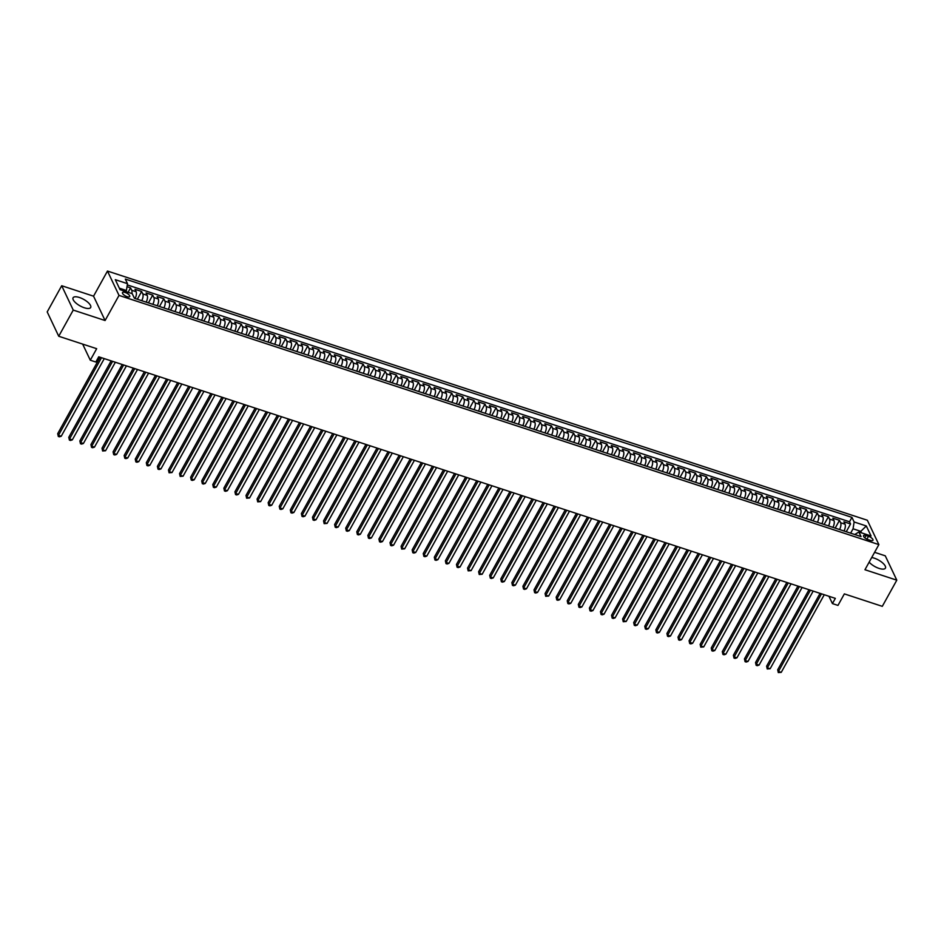 <?xml version="1.0" encoding="UTF-8"?>
<svg xmlns="http://www.w3.org/2000/svg" width="944" height="944" viewBox="0 0 944 944"><rect width="100%" height="100%" fill="white"/><g stroke="black" fill="none" stroke-linecap="round" stroke-linejoin="round"><path stroke-width="1.42" d="M84.311 307.768A10.054 3.729 29 0 0 90.671 307.508A10.054 3.729 29 0 0 79.438 297.502A10.054 3.729 29 0 0 73.077 297.761A10.054 3.729 29 0 0 84.311 307.768M869.153 562.152A10.054 3.729 29 0 0 879.065 568.406A10.054 3.729 29 0 0 885.425 568.146A10.054 3.729 29 0 0 874.203 558.14A10.054 3.729 29 0 0 871.713 557.526M127.098 296.664A4.118 1.534 29 0 0 129.706 296.558A4.118 1.534 29 0 0 125.104 292.451A4.118 1.534 29 0 0 122.496 292.557A4.118 1.534 29 0 0 127.098 296.664M61.702 285.737L47.2 311.909L58.729 336.253L73.243 310.08L105.091 320.523L119.015 295.401L107.474 271.058L93.55 296.18L61.702 285.737L73.243 310.08M119.015 295.401L878.876 544.605L867.347 520.25L107.474 271.058M878.876 544.605L864.952 569.728L896.8 580.171L885.271 555.827L874.604 552.323M896.8 580.171L882.298 606.343L844.349 593.894L837.977 605.411L832.431 603.594L835.334 598.366L98.731 356.797L95.828 362.024L90.294 360.207L96.677 348.69L58.729 336.253M843.983 530.988A5.157 2.195 -71.8 0 0 845.045 524.191L843.912 521.796L850.556 523.967L846.249 531.732M839.558 529.537A5.157 2.195 -71.8 0 0 840.62 522.74L839.476 520.345L835.18 528.097M839.476 520.345L832.832 518.162L833.965 520.557A5.157 2.195 -71.8 0 1 832.915 527.354M821.835 523.719A5.157 2.195 -71.8 0 0 822.897 516.934L821.752 514.527L828.407 516.71L824.1 524.463M810.754 520.085A5.157 2.195 -71.8 0 0 811.816 513.3L810.684 510.893L817.327 513.076L813.02 520.828M799.674 516.462A5.157 2.195 -71.8 0 0 800.736 509.666L799.603 507.258L806.247 509.441L801.952 517.206M788.606 512.828A5.157 2.195 -71.8 0 0 789.668 506.031L788.523 503.624L795.167 505.807L790.871 513.571M777.526 509.194A5.157 2.195 -71.8 0 0 778.588 502.397L777.443 500.001L784.098 502.173L779.791 509.937M766.445 505.559A5.157 2.195 -71.8 0 0 767.507 498.762L766.375 496.367L773.018 498.538L768.711 506.303M755.377 501.925A5.157 2.195 -71.8 0 0 756.427 495.128L755.294 492.733L761.938 494.916L757.643 502.668M744.297 498.29A5.157 2.195 -71.8 0 0 745.359 491.505L744.214 489.098L750.869 491.281L746.562 499.034M733.217 494.656A5.157 2.195 -71.8 0 0 734.279 487.871L733.146 485.464L739.789 487.647L735.482 495.411M722.136 491.033A5.157 2.195 -71.8 0 0 723.198 484.237L722.066 481.829L728.709 484.012L724.414 491.777M711.068 487.399A5.157 2.195 -71.8 0 0 712.13 480.602L710.985 478.195L717.629 480.378L713.334 488.142M699.988 483.765A5.157 2.195 -71.8 0 0 701.05 476.968L699.905 474.572L706.56 476.744L702.253 484.508M688.908 480.13A5.157 2.195 -71.8 0 0 689.97 473.333L688.837 470.938L695.48 473.121L691.173 480.874M677.839 476.496A5.157 2.195 -71.8 0 0 678.889 469.699L677.757 467.304L684.4 469.487L680.105 477.239M666.759 472.861A5.157 2.195 -71.8 0 0 667.821 466.076L666.676 463.669L673.332 465.852L669.025 473.605M655.679 469.239A5.157 2.195 -71.8 0 0 656.741 462.442L655.608 460.035L662.251 462.218L657.944 469.982M644.599 465.604A5.157 2.195 -71.8 0 0 645.661 458.808L644.528 456.4L651.171 458.583L646.876 466.348M633.53 461.97A5.157 2.195 -71.8 0 0 634.592 455.173L633.448 452.778L640.091 454.949L635.796 462.713M622.45 458.336A5.157 2.195 -71.8 0 0 623.512 451.539L622.367 449.143L629.023 451.315L624.716 459.079M611.37 454.701A5.157 2.195 -71.8 0 0 612.432 447.904L611.299 445.509L617.942 447.692L613.647 455.445M600.301 451.067A5.157 2.195 -71.8 0 0 601.363 444.282L600.219 441.875L606.862 444.058L602.567 451.81M589.221 447.432A5.157 2.195 -71.8 0 0 590.283 440.647L589.139 438.24L595.794 440.423L591.487 448.176M578.141 443.81A5.157 2.195 -71.8 0 0 579.203 437.013L578.07 434.606L584.714 436.789L580.407 444.553M567.073 440.175A5.157 2.195 -71.8 0 0 568.123 433.379L566.99 430.971L573.633 433.154L569.338 440.919M555.992 436.541A5.157 2.195 -71.8 0 0 557.054 429.744L555.91 427.349L562.553 429.52L558.258 437.284M544.912 432.907A5.157 2.195 -71.8 0 0 545.974 426.11L544.841 423.714L551.485 425.886L547.178 433.65M533.832 429.272A5.157 2.195 -71.8 0 0 534.894 422.475L533.761 420.08L540.405 422.263L536.109 430.016M522.764 425.638A5.157 2.195 -71.8 0 0 523.826 418.853L522.681 416.446L529.324 418.629L525.029 426.381M511.683 422.003A5.157 2.195 -71.8 0 0 512.745 415.218L511.601 412.811L518.256 414.994L513.949 422.747M500.603 418.381A5.157 2.195 -71.8 0 0 501.665 411.584L500.532 409.177L507.176 411.36L502.869 419.124M489.535 414.746A5.157 2.195 -71.8 0 0 490.585 407.95L489.452 405.542L496.096 407.725L491.8 415.49M478.455 411.112A5.157 2.195 -71.8 0 0 479.517 404.315L478.372 401.92L485.015 404.091L480.72 411.855M467.374 407.478A5.157 2.195 -71.8 0 0 468.436 400.681L467.304 398.285L473.947 400.457L469.64 408.221M456.294 403.843A5.157 2.195 -71.8 0 0 457.356 397.046L456.223 394.651L462.867 396.834L458.572 404.587M445.226 400.209A5.157 2.195 -71.8 0 0 446.288 393.424L445.143 391.017L451.787 393.2L447.491 400.952M434.146 396.574A5.157 2.195 -71.8 0 0 435.208 389.789L434.063 387.382L440.718 389.565L436.411 397.33M423.065 392.952A5.157 2.195 -71.8 0 0 424.127 386.155L422.995 383.748L429.638 385.931L425.331 393.695M411.997 389.317A5.157 2.195 -71.8 0 0 413.047 382.521L411.914 380.113L418.558 382.296L414.263 390.061M400.917 385.683A5.157 2.195 -71.8 0 0 401.979 378.886L400.834 376.491L407.489 378.662L403.182 386.426M389.837 382.049A5.157 2.195 -71.8 0 0 390.899 375.252L389.766 372.856L396.409 375.039L392.102 382.792M378.756 378.414A5.157 2.195 -71.8 0 0 379.818 371.617L378.686 369.222L385.329 371.405L381.034 379.158M367.688 374.78A5.157 2.195 -71.8 0 0 368.75 367.995L367.605 365.588L374.249 367.771L369.954 375.523M356.608 371.157A5.157 2.195 -71.8 0 0 357.67 364.36L356.525 361.953L363.18 364.136L358.873 371.901M345.528 367.523A5.157 2.195 -71.8 0 0 346.59 360.726L345.457 358.319L352.1 360.502L347.793 368.266M334.459 363.888A5.157 2.195 -71.8 0 0 335.509 357.092L334.377 354.696L341.02 356.867L336.725 364.632M323.379 360.254A5.157 2.195 -71.8 0 0 324.441 353.457L323.296 351.062L329.952 353.233L325.645 360.997M312.299 356.62A5.157 2.195 -71.8 0 0 313.361 349.823L312.228 347.427L318.871 349.61L314.564 357.363M301.219 352.985A5.157 2.195 -71.8 0 0 302.281 346.2L301.148 343.793L307.791 345.976L303.496 353.729M290.15 349.351A5.157 2.195 -71.8 0 0 291.212 342.566L290.068 340.159L296.711 342.342L292.416 350.094M279.07 345.728A5.157 2.195 -71.8 0 0 280.132 338.931L278.987 336.524L285.643 338.707L281.336 346.472M267.99 342.094A5.157 2.195 -71.8 0 0 269.052 335.297L267.919 332.89L274.562 335.073L270.255 342.837M256.921 338.459A5.157 2.195 -71.8 0 0 257.972 331.663L256.839 329.267L263.482 331.438L259.187 339.203M245.841 334.825A5.157 2.195 -71.8 0 0 246.903 328.028L245.759 325.633L252.414 327.804L248.107 335.568M234.761 331.191A5.157 2.195 -71.8 0 0 235.823 324.394L234.69 321.998L241.334 324.181L237.027 331.934M223.693 327.556A5.157 2.195 -71.8 0 0 224.743 320.771L223.61 318.364L230.253 320.547L225.958 328.3M212.612 323.922A5.157 2.195 -71.8 0 0 213.674 317.137L212.53 314.73L219.173 316.913L214.878 324.665M201.532 320.299A5.157 2.195 -71.8 0 0 202.594 313.502L201.461 311.095L208.105 313.278L203.798 321.043M190.452 316.665A5.157 2.195 -71.8 0 0 191.514 309.868L190.381 307.461L197.025 309.644L192.729 317.408M179.384 313.03A5.157 2.195 -71.8 0 0 180.446 306.234L179.301 303.838L185.944 306.009L181.649 313.774M168.303 309.396A5.157 2.195 -71.8 0 0 169.365 302.599L168.221 300.204L174.876 302.375L170.569 310.139M157.223 305.762A5.157 2.195 -71.8 0 0 158.285 298.965L157.152 296.569L163.796 298.752L159.489 306.505M146.155 302.127A5.157 2.195 -71.8 0 0 147.205 295.342L146.072 292.935L152.716 295.118L148.42 302.871M135.075 298.493A5.157 2.195 -71.8 0 0 136.137 291.708L134.992 289.301L141.635 291.484L137.34 299.248M868.492 536.298L866.061 535.508A4 1.475 29 0 0 863.536 535.602A4 1.475 29 0 0 867.996 539.579L870.427 540.381A4 1.475 29 0 0 872.952 540.275A4 1.475 29 0 0 868.492 536.298L866.911 539.154M860.208 532.416L860.81 531.342L853.057 528.793L854.131 521.973L851.948 517.371L125.316 279.07L127.499 283.672L115.31 279.684L120.041 289.678L132.231 293.678L134.414 298.28L861.046 536.581L858.863 531.979L854.757 534.516M854.131 521.973L866.309 525.973L871.052 535.98L858.863 531.979M850.556 523.967L849.506 521.772L127.298 284.911M131.865 293.56A5.157 2.195 108.2 0 0 131.7 290.256L130.567 287.849L127.015 286.693M141.635 291.484L142.78 293.879A5.157 2.195 108.2 0 1 141.718 300.676M152.716 295.118L153.86 297.513A5.157 2.195 108.2 0 1 152.798 304.31M163.796 298.752L164.929 301.148A5.157 2.195 108.2 0 1 163.867 307.945M174.876 302.375L176.009 304.782A5.157 2.195 108.2 0 1 174.947 311.579M185.944 306.009L187.089 308.417A5.157 2.195 108.2 0 1 186.027 315.213M197.025 309.644L198.157 312.051A5.157 2.195 108.2 0 1 197.107 318.836M208.105 313.278L209.238 315.685A5.157 2.195 108.2 0 1 208.176 322.47M219.173 316.913L220.318 319.308A5.157 2.195 108.2 0 1 219.256 326.105M230.253 320.547L231.398 322.942A5.157 2.195 108.2 0 1 230.336 329.739M241.334 324.181L242.466 326.577A5.157 2.195 108.2 0 1 241.404 333.374M252.414 327.804L253.547 330.211A5.157 2.195 108.2 0 1 252.485 337.008M263.482 331.438L264.627 333.846A5.157 2.195 108.2 0 1 263.565 340.642M274.562 335.073L275.695 337.48A5.157 2.195 108.2 0 1 274.645 344.265M285.643 338.707L286.775 341.114A5.157 2.195 108.2 0 1 285.713 347.899M296.711 342.342L297.856 344.737A5.157 2.195 108.2 0 1 296.794 351.534M307.791 345.976L308.936 348.371A5.157 2.195 108.2 0 1 307.874 355.168M318.871 349.61L320.004 352.006A5.157 2.195 108.2 0 1 318.942 358.803M329.952 353.233L331.084 355.64A5.157 2.195 108.2 0 1 330.022 362.437M341.02 356.867L342.165 359.275A5.157 2.195 108.2 0 1 341.103 366.071M352.1 360.502L353.233 362.909A5.157 2.195 108.2 0 1 352.183 369.694M363.18 364.136L364.313 366.532A5.157 2.195 108.2 0 1 363.251 373.328M374.249 367.771L375.393 370.166A5.157 2.195 108.2 0 1 374.331 376.963M385.329 371.405L386.474 373.8A5.157 2.195 108.2 0 1 385.412 380.597M396.409 375.039L397.542 377.435A5.157 2.195 108.2 0 1 396.48 384.232M407.489 378.662L408.622 381.069A5.157 2.195 108.2 0 1 407.56 387.866M418.558 382.296L419.702 384.704A5.157 2.195 108.2 0 1 418.64 391.5M429.638 385.931L430.771 388.338A5.157 2.195 108.2 0 1 429.721 395.123M440.718 389.565L441.851 391.961A5.157 2.195 108.2 0 1 440.789 398.757M451.787 393.2L452.931 395.595A5.157 2.195 108.2 0 1 451.869 402.392M462.867 396.834L464 399.229A5.157 2.195 108.2 0 1 462.949 406.026M473.947 400.457L475.08 402.864A5.157 2.195 108.2 0 1 474.018 409.661M485.015 404.091L486.16 406.498A5.157 2.195 108.2 0 1 485.098 413.295M496.096 407.725L497.24 410.133A5.157 2.195 108.2 0 1 496.178 416.918M507.176 411.36L508.309 413.767A5.157 2.195 108.2 0 1 507.247 420.552M518.256 414.994L519.389 417.39A5.157 2.195 108.2 0 1 518.327 424.186M529.324 418.629L530.469 421.024A5.157 2.195 108.2 0 1 529.407 427.821M540.405 422.263L541.537 424.658A5.157 2.195 108.2 0 1 540.487 431.455M551.485 425.886L552.618 428.293A5.157 2.195 108.2 0 1 551.556 435.09M562.553 429.52L563.698 431.927A5.157 2.195 108.2 0 1 562.636 438.724M573.633 433.154L574.778 435.562A5.157 2.195 108.2 0 1 573.716 442.347M584.714 436.789L585.846 439.196A5.157 2.195 108.2 0 1 584.784 445.981M595.794 440.423L596.927 442.819A5.157 2.195 108.2 0 1 595.865 449.615M606.862 444.058L608.007 446.453A5.157 2.195 108.2 0 1 606.945 453.25M617.942 447.692L619.075 450.087A5.157 2.195 108.2 0 1 618.025 456.884M629.023 451.315L630.155 453.722A5.157 2.195 108.2 0 1 629.093 460.519M640.091 454.949L641.236 457.356A5.157 2.195 108.2 0 1 640.174 464.153M651.171 458.583L652.316 460.991A5.157 2.195 108.2 0 1 651.254 467.776M662.251 462.218L663.384 464.613A5.157 2.195 108.2 0 1 662.322 471.41M673.332 465.852L674.464 468.248A5.157 2.195 108.2 0 1 673.402 475.044M684.4 469.487L685.545 471.882A5.157 2.195 108.2 0 1 684.483 478.679M695.48 473.121L696.613 475.516A5.157 2.195 108.2 0 1 695.563 482.313M706.56 476.744L707.693 479.151A5.157 2.195 108.2 0 1 706.631 485.948M717.629 480.378L718.773 482.785A5.157 2.195 108.2 0 1 717.711 489.57M728.709 484.012L729.854 486.42A5.157 2.195 108.2 0 1 728.792 493.205M739.789 487.647L740.922 490.042A5.157 2.195 108.2 0 1 739.86 496.839M750.869 491.281L752.002 493.677A5.157 2.195 108.2 0 1 750.94 500.473M761.938 494.916L763.082 497.311A5.157 2.195 108.2 0 1 762.02 504.108M773.018 498.538L774.151 500.945A5.157 2.195 108.2 0 1 773.101 507.742M784.098 502.173L785.231 504.58A5.157 2.195 108.2 0 1 784.169 511.377M795.167 505.807L796.311 508.214A5.157 2.195 108.2 0 1 795.249 514.999M806.247 509.441L807.391 511.849A5.157 2.195 108.2 0 1 806.329 518.634M817.327 513.076L818.46 515.471A5.157 2.195 108.2 0 1 817.398 522.268M828.407 516.71L829.54 519.106A5.157 2.195 108.2 0 1 828.478 525.902M850.638 533.171L853.057 528.793M82.659 344.1L90.294 360.207M828.962 596.278L832.431 603.594M861.53 532.853L860.81 531.342L866.309 525.973M125.823 291.578L126.413 290.492L119.333 288.168M849.506 521.772L851.948 517.371M130.567 287.849L128.089 292.321M127.499 283.672L126.413 290.492M105.091 320.523L93.55 296.18M820.065 593.351L777.691 669.803L778.47 671.444L821.492 593.823M781.243 672.352L778.304 672.588L778.47 671.444L781.243 672.352L824.265 594.732M778.304 672.588L777.691 669.803M808.984 589.717L766.611 666.169L767.389 667.809L810.412 590.189M770.162 668.718L767.236 668.954L767.389 667.809L770.162 668.718L813.185 591.097M767.236 668.954L766.611 666.169M797.904 586.094L755.53 662.535L756.309 664.175L799.344 586.554M759.082 665.083L757.265 665.685L756.156 665.319L756.309 664.175L759.082 665.083L802.105 587.463M756.156 665.319L755.53 662.535M786.836 582.46L744.462 658.9L745.241 660.54L788.264 582.932M748.002 661.449L746.185 662.051L745.076 661.685L745.241 660.54L748.002 661.449L791.037 583.829M745.076 661.685L744.462 658.9M775.756 578.825L733.382 655.266L734.161 656.918L777.183 579.297M736.934 657.815L735.116 658.416L734.007 658.051L734.161 656.918L736.934 657.815L779.956 580.206M734.007 658.051L733.382 655.266M764.675 575.191L722.302 651.631L723.08 653.283L766.103 575.663M725.853 654.192L724.036 654.782L722.927 654.416L723.08 653.283L725.853 654.192L768.876 576.572M722.927 654.416L722.302 651.631M753.595 571.557L711.233 647.997L712.012 649.649L755.035 572.029M714.773 650.558L712.956 651.148L711.847 650.782L712.012 649.649L714.773 650.558L757.796 572.937M711.847 650.782L711.233 647.997M742.527 567.922L700.153 644.374L700.932 646.015L743.955 568.394M703.705 646.923L700.778 647.159L700.932 646.015L703.705 646.923L746.728 569.303M700.778 647.159L700.153 644.374M731.447 564.288L689.073 640.74L689.852 642.38L732.874 564.76M692.625 643.289L690.807 643.891L689.698 643.525L689.852 642.38L692.625 643.289L735.647 565.668M689.698 643.525L689.073 640.74M720.366 560.665L677.993 637.106L678.771 638.746L721.806 561.125M681.544 639.654L679.727 640.256L678.618 639.89L678.771 638.746L681.544 639.654L724.567 562.034M678.618 639.89L677.993 637.106M709.298 557.031L666.924 633.471L667.703 635.111L710.726 557.503M670.464 636.02L668.647 636.622L667.538 636.256L667.703 635.111L670.464 636.02L713.499 558.411M667.538 636.256L666.924 633.471M698.218 553.396L655.844 629.837L656.623 631.489L699.646 553.868M659.396 632.397L657.579 632.987L656.469 632.622L656.623 631.489L659.396 632.397L702.419 554.777M656.469 632.622L655.844 629.837M687.138 549.762L644.764 626.202L645.543 627.854L688.565 550.234M648.316 628.763L646.498 629.353L645.389 628.987L645.543 627.854L648.316 628.763L691.338 551.143M645.389 628.987L644.764 626.202M676.057 546.128L633.695 622.568L634.474 624.22L677.497 546.6M637.235 625.129L635.418 625.719L634.309 625.353L634.474 624.22L637.235 625.129L680.258 547.508M634.309 625.353L633.695 622.568M664.989 542.493L622.615 618.945L623.394 620.586L666.417 542.965M626.167 621.494L623.241 621.73L623.394 620.586L626.167 621.494L669.19 543.874M623.241 621.73L622.615 618.945M653.909 538.871L611.535 615.311L612.314 616.951L655.337 539.331M615.087 617.86L613.27 618.462L612.16 618.096L612.314 616.951L615.087 617.86L658.11 540.239M612.16 618.096L611.535 615.311M642.829 535.236L600.455 611.677L601.234 613.317L644.268 535.696M604.007 614.225L602.189 614.827L601.08 614.461L601.234 613.317L604.007 614.225L647.029 536.605M601.08 614.461L600.455 611.677M631.76 531.602L589.386 608.042L590.165 609.682L633.188 532.074M592.926 610.591L591.109 611.193L590 610.827L590.165 609.682L592.926 610.591L635.961 532.982M590 610.827L589.386 608.042M620.68 527.967L578.306 604.408L579.085 606.06L622.108 528.439M581.858 606.968L580.041 607.558L578.932 607.193L579.085 606.06L581.858 606.968L624.881 529.348M578.932 607.193L578.306 604.408M609.6 524.333L567.226 600.773L568.005 602.425L611.039 524.805M570.778 603.334L568.961 603.924L567.851 603.558L568.005 602.425L570.778 603.334L613.801 525.714M567.851 603.558L567.226 600.773M598.531 520.699L556.158 597.139L556.936 598.791L599.959 521.171M559.698 599.7L557.88 600.29L556.771 599.924L556.936 598.791L559.698 599.7L602.72 522.079M556.771 599.924L556.158 597.139M587.451 517.064L545.077 593.516L545.856 595.157L588.879 517.536M548.629 596.065L545.703 596.301L545.856 595.157L548.629 596.065L591.652 518.445M545.703 596.301L545.077 593.516M576.371 513.442L533.997 589.882L534.776 591.522L577.799 513.902M537.549 592.431L535.732 593.033L534.623 592.667L534.776 591.522L537.549 592.431L580.572 514.81M534.623 592.667L533.997 589.882M565.291 509.807L522.917 586.248L523.696 587.888L566.73 510.267M526.469 588.796L524.652 589.398L523.542 589.032L523.696 587.888L526.469 588.796L569.492 511.176M523.542 589.032L522.917 586.248M554.222 506.173L511.849 582.613L512.627 584.253L555.65 506.645M515.389 585.162L513.571 585.764L512.462 585.398L512.627 584.253L515.389 585.162L558.423 507.553M512.462 585.398L511.849 582.613M543.142 502.538L500.768 578.979L501.547 580.631L544.57 503.01M504.32 581.539L502.503 582.129L501.394 581.764L501.547 580.631L504.32 581.539L547.343 503.919M501.394 581.764L500.768 578.979M532.062 498.904L489.688 575.344L490.467 576.996L533.502 499.376M493.24 577.905L491.423 578.495L490.314 578.129L490.467 576.996L493.24 577.905L536.263 500.285M490.314 578.129L489.688 575.344M520.994 495.27L478.62 571.722L479.399 573.362L522.421 495.742M482.16 574.271L479.233 574.507L479.399 573.362L482.16 574.271L525.194 496.65M479.233 574.507L478.62 571.722M509.913 491.635L467.54 568.087L468.318 569.728L511.341 492.107M471.091 570.636L468.165 570.872L468.318 569.728L471.091 570.636L514.114 493.016M468.165 570.872L467.54 568.087M498.833 488.013L456.459 564.453L457.238 566.093L500.261 488.473M460.011 567.002L458.194 567.604L457.085 567.238L457.238 566.093L460.011 567.002L503.034 489.381M457.085 567.238L456.459 564.453M487.753 484.378L445.379 560.819L446.17 562.459L489.193 484.85M448.931 563.367L447.114 563.969L446.005 563.603L446.17 562.459L448.931 563.367L491.954 485.747M446.005 563.603L445.379 560.819M476.685 480.744L434.311 557.184L435.09 558.836L478.112 481.216M437.851 559.733L436.034 560.335L434.924 559.969L435.09 558.836L437.851 559.733L480.885 482.124M434.924 559.969L434.311 557.184M465.604 477.109L423.231 553.55L424.009 555.202L467.032 477.581M426.782 556.11L424.965 556.7L423.856 556.335L424.009 555.202L426.782 556.11L469.805 478.49M423.856 556.335L423.231 553.55M454.524 473.475L412.15 549.915L412.929 551.567L455.964 473.947M415.702 552.476L413.885 553.066L412.776 552.7L412.929 551.567L415.702 552.476L458.725 474.856M412.776 552.7L412.15 549.915M443.456 469.841L401.082 546.293L401.861 547.933L444.884 470.313M404.622 548.842L401.696 549.078L401.861 547.933L404.622 548.842L447.657 471.221M401.696 549.078L401.082 546.293M432.376 466.206L390.002 542.658L390.781 544.299L433.803 466.678M393.554 545.207L391.736 545.809L390.627 545.443L390.781 544.299L393.554 545.207L436.576 467.587M390.627 545.443L390.002 542.658M421.295 462.584L378.922 539.024L379.7 540.664L422.723 463.044M382.473 541.573L380.656 542.175L379.547 541.809L379.7 540.664L382.473 541.573L425.496 463.952M379.547 541.809L378.922 539.024M410.215 458.949L367.853 535.39L368.632 537.03L411.655 459.421M371.393 537.938L369.576 538.54L368.467 538.174L368.632 537.03L371.393 537.938L414.416 460.33M368.467 538.174L367.853 535.39M399.147 455.315L356.773 531.755L357.552 533.407L400.575 455.787M360.325 534.316L358.496 534.906L357.387 534.54L357.552 533.407L360.325 534.316L403.348 456.695M357.387 534.54L356.773 531.755M388.067 451.68L345.693 528.121L346.472 529.773L389.494 452.152M349.245 530.681L347.427 531.271L346.318 530.906L346.472 529.773L349.245 530.681L392.267 453.061M346.318 530.906L345.693 528.121M376.986 448.046L334.613 524.486L335.391 526.138L378.426 448.518M338.164 527.047L336.347 527.637L335.238 527.271L335.391 526.138L338.164 527.047L381.187 449.427M335.238 527.271L334.613 524.486M365.918 444.412L323.544 520.864L324.323 522.504L367.346 444.884M327.084 523.413L324.158 523.649L324.323 522.504L327.084 523.413L370.119 445.792M324.158 523.649L323.544 520.864M354.838 440.789L312.464 517.229L313.243 518.87L356.266 441.249M316.016 519.778L314.199 520.38L313.089 520.014L313.243 518.87L316.016 519.778L359.039 442.158M313.089 520.014L312.464 517.229M343.758 437.155L301.384 513.595L302.163 515.235L345.185 437.615M304.936 516.144L303.118 516.746L302.009 516.38L302.163 515.235L304.936 516.144L347.958 438.523M302.009 516.38L301.384 513.595M332.677 433.52L290.315 509.961L291.094 511.601L334.117 433.992M293.855 512.509L292.038 513.111L290.929 512.745L291.094 511.601L293.855 512.509L336.878 434.901M290.929 512.745L290.315 509.961M321.609 429.886L279.235 506.326L280.014 507.978L323.037 430.358M282.787 508.887L280.958 509.477L279.861 509.111L280.014 507.978L282.787 508.887L325.81 431.266M279.861 509.111L279.235 506.326M310.529 426.251L268.155 502.692L268.934 504.344L311.957 426.723M271.707 505.252L269.89 505.842L268.78 505.477L268.934 504.344L271.707 505.252L314.73 427.632M268.78 505.477L268.155 502.692M299.449 422.617L257.075 499.057L257.854 500.709L300.888 423.089M260.627 501.618L257.7 501.854L257.854 500.709L260.627 501.618L303.649 423.998M257.7 501.854L257.075 499.057M288.38 418.983L246.006 495.435L246.785 497.075L289.808 419.455M249.546 497.984L246.62 498.22L246.785 497.075L249.546 497.984L292.581 420.363M246.62 498.22L246.006 495.435M277.3 415.36L234.926 491.8L235.705 493.441L278.728 415.82M238.478 494.349L236.661 494.951L235.552 494.585L235.705 493.441L238.478 494.349L281.501 416.729M235.552 494.585L234.926 491.8M266.22 411.726L223.846 488.166L224.625 489.806L267.648 412.186M227.398 490.715L225.581 491.317L224.471 490.951L224.625 489.806L227.398 490.715L270.421 413.094M224.471 490.951L223.846 488.166M255.151 408.091L212.778 484.532L213.556 486.172L256.579 408.563M216.318 487.08L214.5 487.682L213.391 487.316L213.556 486.172L216.318 487.08L259.34 409.472M213.391 487.316L212.778 484.532M244.071 404.457L201.697 480.897L202.476 482.549L245.499 404.929M205.249 483.458L203.42 484.048L202.323 483.682L202.476 482.549L205.249 483.458L248.272 405.837M202.323 483.682L201.697 480.897M232.991 400.822L190.617 477.263L191.396 478.915L234.419 401.294M194.169 479.823L192.352 480.413L191.243 480.048L191.396 478.915L194.169 479.823L237.192 402.203M191.243 480.048L190.617 477.263M221.911 397.188L179.537 473.64L180.316 475.28L223.35 397.66M183.089 476.189L180.162 476.425L180.316 475.28L183.089 476.189L226.112 398.569M180.162 476.425L179.537 473.64M210.842 393.554L168.469 470.006L169.247 471.646L212.27 394.026M172.009 472.555L169.082 472.791L169.247 471.646L172.009 472.555L215.043 394.934M169.082 472.791L168.469 470.006M199.762 389.931L157.388 466.371L158.167 468.012L201.19 390.391M160.94 468.92L159.123 469.522L158.014 469.156L158.167 468.012L160.94 468.92L203.963 391.3M158.014 469.156L157.388 466.371M188.682 386.297L146.308 462.737L147.087 464.377L190.122 386.769M149.86 465.286L148.043 465.888L146.934 465.522L147.087 464.377L149.86 465.286L192.883 387.665M146.934 465.522L146.308 462.737M177.614 382.662L135.24 459.103L136.019 460.755L179.041 383.134M138.78 461.651L136.963 462.253L135.853 461.887L136.019 460.755L138.78 461.651L181.803 384.043M135.853 461.887L135.24 459.103M166.533 379.028L124.16 455.468L124.938 457.12L167.961 379.5M127.711 458.029L125.882 458.619L124.785 458.253L124.938 457.12L127.711 458.029L170.734 380.408M124.785 458.253L124.16 455.468M155.453 375.393L113.079 451.834L113.858 453.486L156.881 375.865M116.631 454.394L114.814 454.984L113.705 454.619L113.858 453.486L116.631 454.394L159.654 376.774M113.705 454.619L113.079 451.834M144.373 371.759L101.999 448.211L102.79 449.851L145.813 372.231M105.551 450.76L102.625 450.996L102.79 449.851L105.551 450.76L148.574 373.14M102.625 450.996L101.999 448.211M133.305 368.125L90.931 444.577L91.71 446.217L134.732 368.597M94.471 447.126L92.654 447.727L91.544 447.362L91.71 446.217L94.471 447.126L137.505 369.505M91.544 447.362L90.931 444.577M122.224 364.502L79.851 440.942L80.629 442.583L123.652 364.962M83.402 443.491L81.585 444.093L80.476 443.727L80.629 442.583L83.402 443.491L126.425 365.871M80.476 443.727L79.851 440.942M111.144 360.868L68.77 437.308L69.549 438.948L112.584 361.34M72.322 439.857L70.505 440.459L69.396 440.093L69.549 438.948L72.322 439.857L115.345 362.248M69.396 440.093L68.77 437.308M100.076 357.233L57.702 433.674L58.481 435.326L101.504 357.705M61.242 436.234L59.425 436.824L58.316 436.458L58.481 435.326L61.242 436.234L104.277 358.614M58.316 436.458L57.702 433.674M840.62 522.74L845.045 524.191M131.7 290.256L136.137 291.708M142.78 293.879L147.205 295.342M153.86 297.513L158.285 298.965M164.929 301.148L169.365 302.599M176.009 304.782L180.446 306.234M187.089 308.417L191.514 309.868M198.157 312.051L202.594 313.502M209.238 315.685L213.674 317.137M220.318 319.308L224.743 320.771M231.398 322.942L235.823 324.394M242.466 326.577L246.903 328.028M253.547 330.211L257.972 331.663M264.627 333.846L269.052 335.297M275.695 337.48L280.132 338.931M286.775 341.114L291.212 342.566M297.856 344.737L302.281 346.2M308.936 348.371L313.361 349.823M320.004 352.006L324.441 353.457M331.084 355.64L335.509 357.092M342.165 359.275L346.59 360.726M353.233 362.909L357.67 364.36M364.313 366.532L368.75 367.995M375.393 370.166L379.818 371.617M386.474 373.8L390.899 375.252M397.542 377.435L401.979 378.886M408.622 381.069L413.047 382.521M419.702 384.704L424.127 386.155M430.771 388.338L435.208 389.789M441.851 391.961L446.288 393.424M452.931 395.595L457.356 397.046M464 399.229L468.436 400.681M475.08 402.864L479.517 404.315M486.16 406.498L490.585 407.95M497.24 410.133L501.665 411.584M508.309 413.767L512.745 415.218M519.389 417.39L523.826 418.853M530.469 421.024L534.894 422.475M541.537 424.658L545.974 426.11M552.618 428.293L557.054 429.744M563.698 431.927L568.123 433.379M574.778 435.562L579.203 437.013M585.846 439.196L590.283 440.647M596.927 442.819L601.363 444.282M608.007 446.453L612.432 447.904M619.075 450.087L623.512 451.539M630.155 453.722L634.592 455.173M641.236 457.356L645.661 458.808M652.316 460.991L656.741 462.442M663.384 464.613L667.821 466.076M674.464 468.248L678.889 469.699M685.545 471.882L689.97 473.333M696.613 475.516L701.05 476.968M707.693 479.151L712.13 480.602M718.773 482.785L723.198 484.237M729.854 486.42L734.279 487.871M740.922 490.042L745.359 491.505M752.002 493.677L756.427 495.128M763.082 497.311L767.507 498.762M774.151 500.945L778.588 502.397M785.231 504.58L789.668 506.031M796.311 508.214L800.736 509.666M807.391 511.849L811.816 513.3M818.46 515.471L822.897 516.934M829.54 519.106L833.965 520.557M864.787 537.809L866.061 535.508"/></g></svg>
